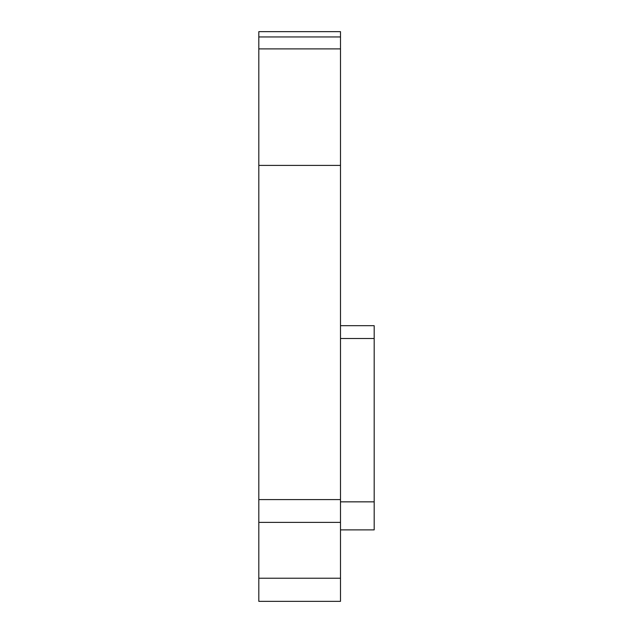 <?xml version="1.0" encoding="UTF-8"?>
<svg xmlns="http://www.w3.org/2000/svg" width="633" height="633" viewBox="0 0 633 633"><rect width="100%" height="100%" fill="white"/><g stroke="black" fill="none" stroke-linecap="round" stroke-linejoin="round"><path stroke-width="0.95" d="M340.491 31.65L340.491 601.35L258.818 601.35L258.818 31.65L340.491 31.65M340.491 48.899L258.818 48.899M340.491 529.884L374.182 529.884L374.182 325.686L340.491 325.686M340.491 165.403L258.818 165.403M340.491 522.383L258.818 522.383M340.491 578.222L258.818 578.222M374.182 338.497L340.491 338.497M374.182 501.85L340.491 501.85M340.491 36.951L258.818 36.951M340.491 499.595L258.818 499.595"/></g></svg>
